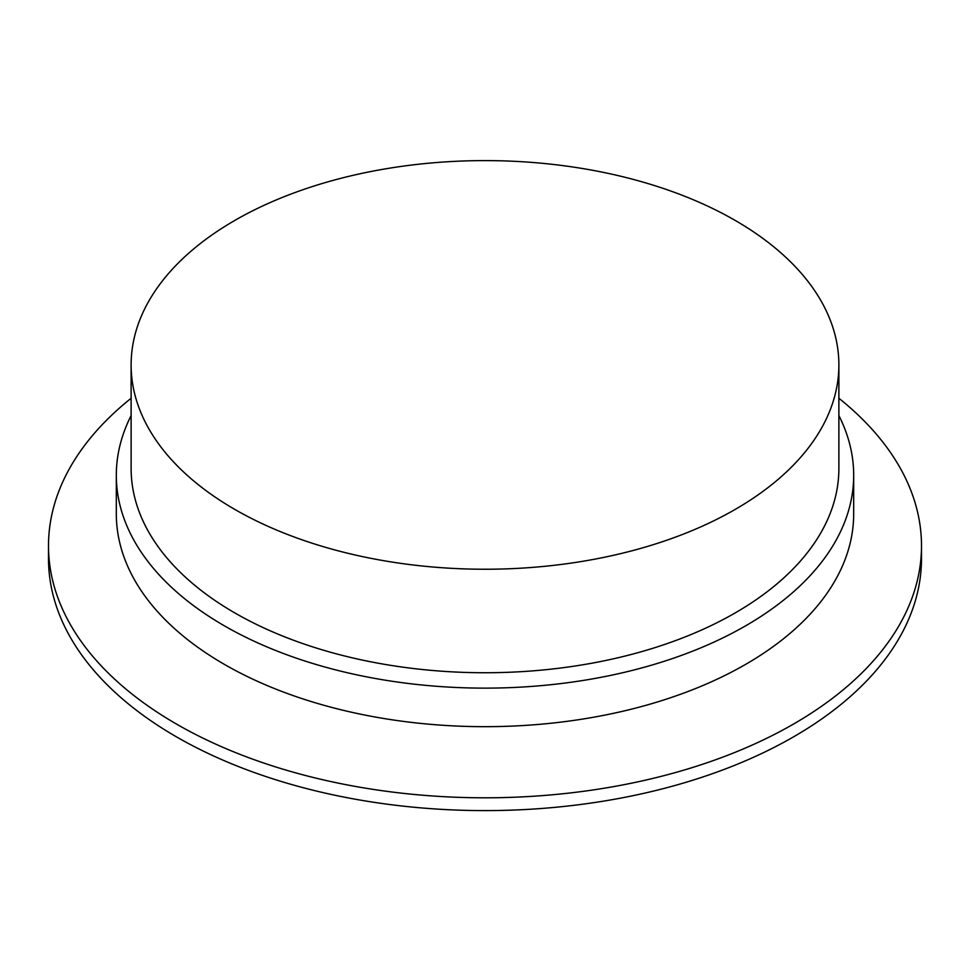 <?xml version="1.0" encoding="UTF-8"?>
<svg xmlns="http://www.w3.org/2000/svg" width="970" height="970" viewBox="0 0 970 970"><rect width="100%" height="100%" fill="white"/><g stroke="black" fill="none" stroke-linecap="round" stroke-linejoin="round"><path stroke-width="1.45" d="M131.12 364.926L131.12 468.425A353.88 204.318 0 0 0 234.764 612.894A353.88 204.318 0 0 0 620.424 657.187A353.88 204.318 0 0 0 838.88 468.425L838.88 364.926A353.88 204.318 0 0 0 485 160.608A353.88 204.318 0 0 0 131.12 364.926A353.88 204.318 0 0 0 234.764 509.395A353.88 204.318 0 0 0 620.424 553.688A353.88 204.318 0 0 0 838.88 364.926M838.88 415.572A368.685 212.854 180 0 1 853.685 475.264A368.685 212.854 180 0 1 485 688.13A368.685 212.854 180 0 1 116.315 475.264A368.685 212.854 180 0 1 131.12 415.572M838.88 398.258A436.5 252.006 180 0 1 921.5 545.783L921.5 558.587A436.5 252.006 180 0 1 652.046 791.423A436.5 252.006 180 0 1 176.346 736.788A436.5 252.006 180 0 1 48.5 558.587L48.5 545.783A436.5 252.006 180 0 1 131.12 398.258M921.5 545.783A436.5 252.006 180 0 1 485 797.801A436.5 252.006 180 0 1 48.5 545.783M116.315 475.264L116.315 513.809A368.685 212.854 0 0 0 485 726.676A368.685 212.854 0 0 0 853.685 513.809L853.685 475.264"/></g></svg>

